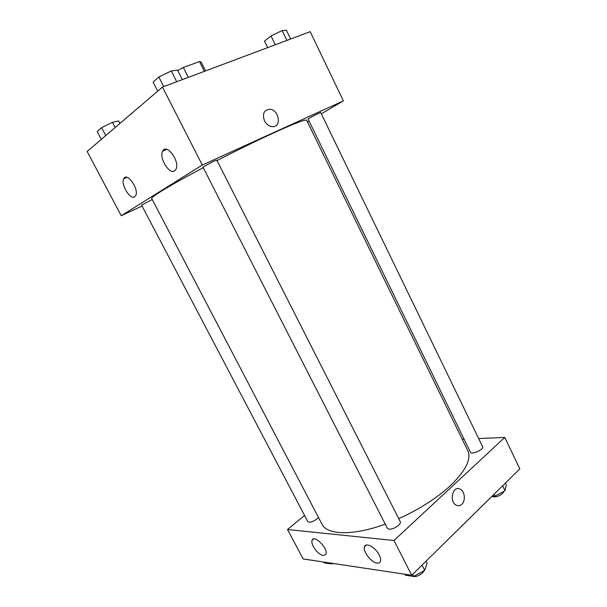 <?xml version="1.0" encoding="UTF-8"?>
<svg xmlns="http://www.w3.org/2000/svg" width="607" height="607" viewBox="0 0 607 607"><rect width="100%" height="100%" fill="white"/><g stroke="black" fill="none" stroke-linecap="round" stroke-linejoin="round"><path stroke-width="0.91" d="M188.352 77.37L183.344 67.46L177.722 70.473M183.344 67.46L199.491 61.565L201.122 62.013L205.583 70.905M204.4 71.353L199.491 61.565M142.053 206.031L121.225 215.735L87.158 151.454L162.486 87.067L310.207 31.67L343.387 100.876L321.308 113.843M309.054 121.036L307.476 121.961M264.485 120.808C262.148 113.904 263.863 110.049 269.622 109.252C279.311 109.457 281.982 127.819 272.126 126.628C268.901 126.195 266.352 124.253 264.485 120.808M121.225 215.735L202.29 165.043L162.486 87.067M202.29 165.043L343.387 100.876M272.126 126.628C281.982 127.819 279.311 109.457 269.622 109.252C263.863 110.057 262.148 113.904 264.477 120.808M134.701 196.789C130.202 200.34 120.414 184.088 123.805 178.686C127.022 171.637 139.451 189.467 135.649 195.704L134.701 196.789M174.649 170.81C169.315 174.96 158.738 157.63 162.661 151.151C166.455 142.675 180.378 161.72 175.924 169.33L174.649 170.81M320.724 112.621C320.837 112.029 307.559 118.835 308.106 119.086L470.448 452.207C471.518 455.197 484.28 449.4 482.588 446.684L320.724 112.621M152.251 199.536L141.56 205.105L307.84 521.663C309.676 522.87 312.764 521.921 317.112 518.833L318.463 517.46M213.535 161.31L202.943 167.062L387.403 528.34C389.823 530.048 393.533 529.061 398.533 525.374C400.104 523.879 400.681 522.65 400.279 521.694L216.782 160.096L213.535 161.31M398.738 518.666C419.361 509.296 436.532 498.339 450.242 485.812C465.774 470.789 471.593 459.013 467.694 450.477L306.656 120.285C305.829 119.131 295.404 123.069 275.381 132.106C258.021 140.027 238.566 149.512 217.018 160.552M203.269 167.699C170.833 184.763 150.316 197.245 151.735 198.542L321.938 524.107C326.983 535.033 352.857 536.042 385.248 524.122M393.966 540.503L287.536 529.524L303.128 558.941L411.713 575.261L393.966 540.503L504.766 437.45L478.635 438.535M464.082 439.142L462.208 439.218M304.562 515.419L287.536 529.524M313.341 546.558C311.998 543.94 311.558 541.861 312.028 540.329C313.728 533.963 328.402 548.44 325.989 554.191L323.341 555.602C319.639 554.623 316.308 551.604 313.341 546.558M379.208 554.935C380.521 557.545 380.946 559.669 380.483 561.3C379.99 562.735 378.859 563.342 377.099 563.121C371.355 562.636 362.629 551.3 364.503 546.801C365.649 541.96 375.513 547.309 379.208 554.935M411.713 575.261L519.842 468.892L504.766 437.45M461.813 504.303C460.205 505.775 458.452 506.124 456.563 505.35C448.945 502.384 452.481 485.342 459.894 488.992C464.712 490.744 465.971 500.676 461.813 504.303C465.964 500.676 464.712 490.744 459.886 488.992C452.481 485.342 448.937 502.384 456.555 505.35C458.452 506.124 460.205 505.775 461.813 504.303M492.216 496.071L495.009 496.162L504.978 490.668L506.291 485.023L505.373 483.126M495.009 496.162L494.075 494.242M504.978 490.668L502.634 485.82M503.969 491.222L502.717 493.4C498.461 496.655 494.887 497.619 491.996 496.291M404.952 574.245L405.423 575.178L413.686 576.43L424.688 570.322L427.153 563.129L426.122 561.088M413.686 576.43L412.631 574.359M424.688 570.322L422.04 565.109M424.24 570.572L422.662 572.864C418.739 576.104 415.241 577.219 412.145 576.195M323.781 562.044L324.214 562.864L330.64 563.842L331.733 563.243M330.64 563.842L330.208 563.008M334.207 563.615L330.094 563.759M267.657 47.627L264.462 41.094L271.01 35.988L282.134 30.547L286.436 30.35L290.624 39.015M275.29 44.766L271.01 35.988M286.906 40.411L282.134 30.547M157.729 91.133L153.093 82.082L158.852 76.983L171.25 70.943L177.555 70.146L182.35 79.616M163.753 86.596L158.852 76.983M176.728 81.725L171.25 70.943M101.316 139.352L97.196 131.514L101.574 127.645L112.439 122.318L118.676 120.99L119.951 123.426M105.732 135.573L101.574 127.645M115.163 127.516L112.439 122.318M123.805 178.686L126.886 177.343M162.661 151.151L166.804 149.375M312.028 540.329L313.652 538.933M364.503 546.801L366.453 545.025"/></g></svg>
